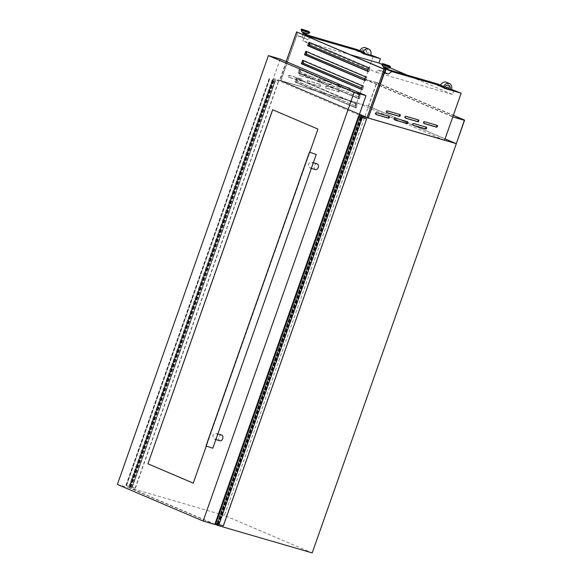 <?xml version="1.0" encoding="UTF-8"?>
<svg xmlns="http://www.w3.org/2000/svg" width="582" height="582" viewBox="0 0 582 582"><rect width="100%" height="100%" fill="white"/><g stroke="black" fill="none" stroke-linecap="round" stroke-linejoin="round"><path stroke-width="0.44" stroke-dasharray="2.91 2.18" d="M368.384 106.128L376.583 82.826L365.081 79.232L376.838 82.651L368.552 106.171L456.324 143.652L368.384 106.128L445.063 138.865M376.583 82.826L464.363 120.299M365.009 79.458L452.781 116.938M365.081 79.232L452.861 116.713M376.838 82.651L453.349 115.316M215.165 523.516L218.221 524.426L215.486 523.247L216.882 523.822L360.207 116.829M218.985 524.593L218.294 524.397L218.956 524.68M215.486 523.247L358.694 116.589M215.529 523.254L358.854 116.262M358.934 116.291L215.609 523.283L358.919 116.284M215.769 523.342L359.094 116.349M215.937 523.422L359.261 116.422M216.882 523.822L360.171 116.815M216.846 523.815L360.353 116.895M217.028 523.887L360.644 116.975M217.312 523.975L360.782 117.069M217.464 524.033L360.702 117.033M361.022 117.171L217.69 524.164L217.333 524.004L360.716 117.04M217.69 524.164L361.306 117.273M217.981 524.266L223.132 525.764L366.456 118.772M272.667 79.472L278.676 81.291L272.667 79.472L129.342 486.465L126.396 485.614L125.887 485.403L269.211 78.41M125.887 485.403L135.351 488.283L130.157 486.785L131.91 487.541L275.235 80.542M135.126 488.189L278.451 81.196M135.351 488.283L278.676 81.291M130.201 486.792L273.533 79.792L130.215 486.814M130.514 486.945L273.846 79.945M130.805 487.047L274.129 80.047M130.885 487.069L274.209 80.076M131.037 487.134L274.362 80.141M130.746 487.047L274.078 80.054M130.928 487.127L274.253 80.134M130.965 487.134L274.289 80.141M131.91 487.541L275.402 80.614M132.078 487.614L275.344 80.614M132.019 487.607L129.342 486.465M129.233 486.37L272.558 79.378M413.162 125.239L412.682 125.101A0.96 0.698 -66.9 0 1 413.315 123.297L425.471 126.832A0.96 0.698 -66.9 0 1 425.733 127.014M394.596 119.841L394.109 119.703A0.96 0.698 -66.9 0 1 394.742 117.899L406.898 121.434A0.96 0.698 -66.9 0 1 407.167 121.616M376.023 114.443L375.536 114.305A0.96 0.698 -66.9 0 1 376.176 112.501L388.332 116.036A0.96 0.698 -66.9 0 1 388.594 116.218M424.038 123.435L423.551 123.297A0.96 0.698 -66.9 0 1 424.183 121.493L436.34 125.028A0.96 0.698 -66.9 0 1 436.609 125.21M405.465 118.037L404.977 117.899A0.96 0.698 -66.9 0 1 405.618 116.094L417.774 119.63A0.96 0.698 -66.9 0 1 418.036 119.812M386.892 112.639L386.412 112.501A0.96 0.698 -66.9 0 1 387.045 110.696L399.201 114.232A0.96 0.698 -66.9 0 1 399.463 114.414M338.797 90.77A0.96 0.698 -66.9 0 1 337.807 91.476L325.651 87.94A0.96 0.698 -66.9 0 1 326.284 86.143L338.44 89.679A0.96 0.698 -66.9 0 1 338.797 90.77M339.546 91.09A0.96 0.698 -66.9 0 1 338.557 91.796L326.4 88.26A0.96 0.698 -66.9 0 1 327.033 86.463L339.19 89.992A0.96 0.698 -66.9 0 1 339.546 91.09M320.231 85.372A0.96 0.698 -66.9 0 1 319.234 86.078L307.085 82.542A0.96 0.698 -66.9 0 1 307.718 80.745L319.874 84.274A0.96 0.698 -66.9 0 1 320.231 85.372M320.98 85.692A0.96 0.698 -66.9 0 1 319.984 86.398L307.834 82.862A0.96 0.698 -66.9 0 1 308.467 81.065L320.624 84.594A0.96 0.698 -66.9 0 1 320.98 85.692M301.658 79.974A0.96 0.698 -66.9 0 1 300.668 80.68L288.512 77.144A0.96 0.698 -66.9 0 1 289.145 75.347L301.301 78.876A0.96 0.698 -66.9 0 1 301.658 79.974M302.407 80.294A0.96 0.698 -66.9 0 1 301.418 81L289.261 77.464A0.96 0.698 -66.9 0 1 289.894 75.667L302.051 79.196A0.96 0.698 -66.9 0 1 302.407 80.294M349.673 88.966A0.96 0.698 -66.9 0 1 348.676 89.672L336.527 86.136A0.96 0.698 -66.9 0 1 337.16 84.339L349.316 87.867A0.96 0.698 -66.9 0 1 349.673 88.966M350.422 89.286A0.96 0.698 -66.9 0 1 349.426 89.992L337.276 86.456A0.96 0.698 -66.9 0 1 337.909 84.659L350.066 88.188A0.96 0.698 -66.9 0 1 350.422 89.286M331.1 83.568A0.96 0.698 -66.9 0 1 330.11 84.274L317.954 80.738A0.96 0.698 -66.9 0 1 318.587 78.941L330.743 82.469A0.96 0.698 -66.9 0 1 331.1 83.568M331.849 83.888A0.96 0.698 -66.9 0 1 330.86 84.594L318.703 81.058A0.96 0.698 -66.9 0 1 319.336 79.261L331.493 82.79A0.96 0.698 -66.9 0 1 331.849 83.888M312.534 78.17A0.96 0.698 -66.9 0 1 311.537 78.876L299.381 75.34A0.96 0.698 -66.9 0 1 300.021 73.543L312.17 77.071A0.96 0.698 -66.9 0 1 312.534 78.17M313.283 78.49A0.96 0.698 -66.9 0 1 312.287 79.196L300.13 75.66A0.96 0.698 -66.9 0 1 300.77 73.863L312.92 77.391A0.96 0.698 -66.9 0 1 313.283 78.49M383.407 67.468L387.154 68.792M384.135 66.995L387.408 68.065L384.135 66.995M384.258 72.488L384.935 72.655M384.447 67.89L386.39 68.523L384.447 67.89M306.423 34.323L302.669 32.999M306.205 33.341L302.924 32.272L306.205 33.341M302.262 37.554L304.197 38.186L302.262 37.554M305.375 33.902L303.433 33.269L305.375 33.902M355.929 103.836L296.616 78.512L355.929 103.836L356.031 105.247L355.362 106.026L297.54 81.342L296.616 78.512M296.711 79.923L296.122 78.33L294.928 81.706L354.845 107.284L355.733 103.778L356.031 105.247M297.3 78.672L357.217 104.251L356.024 107.634L296.114 82.047L297.3 78.672L296.122 78.33M357.217 104.251L356.031 103.909M359.101 94.83L299.592 69.447L359.101 94.83L359.203 96.241L358.534 97.019L300.712 72.328L299.788 69.505M299.89 70.909L299.293 69.316L298.1 72.699L358.017 98.278L358.905 94.771L359.203 96.241M300.472 69.658L360.389 95.244L359.196 98.62L299.286 73.041L300.472 69.658L299.293 69.316M360.389 95.244L359.21 94.902M362.273 85.823L302.764 60.433M303.062 62.303L303.644 60.652L302.465 60.31M303.644 60.652L362.382 85.889M305.936 51.427L365.256 76.751M306.241 53.289L306.816 51.645L305.637 51.296M306.816 51.645L365.554 76.882M368.617 67.803L309.107 42.421M309.413 44.283L309.988 42.632L308.809 42.29M309.988 42.632L368.726 67.876M444.364 87.998L442.975 87.635A5.98 4.38 -66.9 0 1 443.528 86.463M364.645 53.442A1.797 1.317 113.1 0 0 364.019 51.631A1.797 1.317 113.1 0 0 362.128 52.707L364.943 53.566A1.797 1.317 113.1 0 0 364.317 51.754A1.797 1.317 113.1 0 0 362.426 52.838L360.52 52.242A4.067 2.975 -66.9 0 1 364.907 49.535A4.067 2.975 -66.9 0 1 366.253 53.908L370.676 55.61M218.024 524.411L361.393 117.295M444.546 140.226L356.846 102.723L280.779 80.607L296.682 35.451L300.545 36.571L304.022 34.105L305.485 34.534M370.85 54.977L356.49 50.801L356.948 49.492M356.817 102.716L373.368 55.705M305.426 34.709L304.022 34.105M300.545 36.571L307.587 39.583L296.682 35.451M307.587 39.583L310.366 37.612M363.524 53.806L356.49 50.801M360.52 52.242L363.612 53.559M360.818 52.373A4.067 2.975 -66.9 0 1 365.212 49.666A4.067 2.975 -66.9 0 1 366.551 54.039L364.943 53.566M359.167 115.054L274.013 78.694L368.552 106.171L224.434 515.419L312.207 552.9M224.434 515.419L129.888 487.942L215.049 524.302M129.888 487.942L274.013 78.694M386.222 69.003L384.76 68.581L381.283 71.048L377.42 69.92L384.149 72.794M386.157 69.178L384.76 68.581M368.224 118.001L280.779 80.607M303.724 38.456L302.851 40.936L376.547 72.401L377.42 69.92M384.949 72.612L381.283 71.048M286.169 61.568L279.564 80.323L359.392 114.414M279.564 80.323L368.217 118.022M356.831 102.774L280.793 80.665M444.59 140.189L368.522 118.073M381.857 64.304L389.751 67.679M407.036 75.056L452.585 94.502L454.106 90.181M444.262 88.275L437.22 85.27L437.686 83.968M446.401 82.251A5.98 4.38 -66.9 0 1 448.336 88.777L451.406 90.086M442.975 87.635L439.905 86.318A5.98 4.38 -66.9 0 1 440.458 85.154M448.336 88.777L439.905 86.318M451.588 89.446L437.22 85.27M350.779 54.868L302.851 40.936M452.585 94.502L376.547 72.401M356.846 102.723L280.808 80.622M362.237 53.158A5.98 4.38 -66.9 0 1 362.797 51.987M359.167 51.849A5.98 4.38 -66.9 0 1 359.727 50.678M365.663 47.775A5.98 4.38 -66.9 0 1 367.606 54.301M448.147 89.097A1.797 1.317 113.1 0 0 447.667 87.358M444.022 87.897A4.067 2.975 -66.9 0 1 448.416 85.19A4.067 2.975 -66.9 0 1 448.562 85.263M295.882 82.208L297.227 78.381L357.443 104.091L356.097 107.917L294.87 81.916L355.085 107.626L356.431 103.8L296.216 78.09L294.87 81.916M299.053 73.201L300.399 69.374L360.614 95.084L359.269 98.911L298.042 72.91L358.257 98.62L359.603 94.786L299.388 69.076L298.042 72.91M302.225 64.195L303.578 60.361L363.794 86.071L362.44 89.904L301.214 63.896L361.429 89.606L362.775 85.78L302.56 60.07L301.214 63.896M363.561 86.238L362.375 89.613L361.24 89.126M305.397 55.181L306.75 51.354L366.966 77.064L365.612 80.891L304.386 54.89L364.601 80.6L365.947 76.766L305.732 51.056L304.386 54.89M366.733 77.224L365.547 80.607L364.412 80.12M308.569 46.174L309.922 42.348L370.137 68.058L368.784 71.884L307.558 45.876L367.773 71.586L369.126 67.759L308.911 42.05L307.558 45.876M369.905 68.218L368.719 71.593L367.584 71.113M297.795 32.243L280.742 80.672M385.044 69.753L297.868 32.534L280.975 80.505L368.151 117.731L385.044 69.753L297.868 32.534M368.719 71.593L367.533 71.251M365.547 80.607L364.361 80.258M362.375 89.613L361.189 89.272M299.286 73.041L298.1 72.699M359.196 98.62L358.017 98.278M296.114 82.047L294.928 81.706M356.024 107.634L354.845 107.284M296.856 32.243L279.957 80.214L280.975 80.505M279.957 80.214L368.151 117.731M367.14 117.433L384.033 69.462M309.922 42.348L308.911 42.05M370.137 68.058L369.126 67.759M368.784 71.884L367.773 71.586M306.75 51.354L305.732 51.056M366.966 77.064L365.947 76.766M365.612 80.891L364.601 80.6M303.578 60.361L302.56 60.07M363.794 86.071L362.775 85.78M362.44 89.904L361.429 89.606M300.399 69.374L299.388 69.076M360.614 95.084L359.603 94.786M359.269 98.911L358.257 98.62M297.227 78.381L296.216 78.09M357.443 104.091L356.431 103.8M356.097 107.917L355.085 107.626M368.486 68.56L368.719 69.214L368.05 69.993L310.235 45.301L309.304 42.471M368.719 69.214L368.639 68.109M368.013 69.884L368.537 69.28M365.314 77.566L365.547 78.221L364.878 78.999L307.063 54.315L306.132 51.485M365.547 78.221L365.467 77.115M364.841 78.89L365.365 78.294M362.135 86.58L362.375 87.227L361.706 88.006L303.884 63.322L302.96 60.492M362.375 87.227L362.295 86.129M361.669 87.904L362.193 87.3M299.701 70.982L300.712 72.328M358.534 97.019L300.53 72.401M358.345 97.085L359.014 96.306M296.529 79.989L297.54 81.342M355.362 106.026L297.358 81.407M355.173 106.099L355.842 105.32M311.69 167.398L310.417 168.125C309.027 167.369 308.351 166.052 308.402 164.182C309.551 162.654 310.883 162.094 312.403 162.494L312.84 164.139M317.139 163.862A2.99 2.03 -73.8 0 0 314.433 165.935A2.99 2.03 -73.8 0 0 315.473 169.609M217.341 435.314L216.904 433.677C215.384 433.27 214.052 433.837 212.91 435.365C212.852 437.235 213.529 438.544 214.918 439.308L216.191 438.581M221.64 435.045A2.99 2.03 -73.8 0 0 218.934 437.118A2.99 2.03 -73.8 0 0 219.974 440.785M313.327 162.756L312.403 162.494M216.904 433.677L217.828 433.932M212.801 448.213L206.028 445.827M206.319 446.023L309.813 152.149M280.226 59.037L129.204 487.876L214.976 524.498M117.389 484.442L129.204 487.876M215.296 523.582L358.628 116.567M193.333 483.176L318.019 129.109L272.689 109.765M359.429 116.487L216.133 523.494M218.163 524.389L361.48 117.419M218.352 524.426L361.677 117.433L218.374 524.411M215.333 523.574L358.658 116.575M215.616 523.669L358.941 116.676M218.148 524.411L361.473 117.411M216.111 523.494L359.436 116.495L216.097 523.487M129.022 486.356L272.347 79.356M131.874 487.52L275.199 80.52M130.15 486.741L273.475 79.749M129.83 486.632L273.154 79.632M131.736 487.469L275.06 80.469M131.801 487.49L275.126 80.491M275.49 80.658L132.165 487.658L275.482 80.658M126.49 485.621L269.815 78.621M126.447 485.621L269.772 78.628M269.742 78.606L126.418 485.606L269.721 78.621M126.149 485.526L269.459 78.519M126.17 485.526L269.51 78.534M412.682 125.101L413.315 125.37M394.109 119.703L394.742 119.972M375.536 114.305L376.176 114.574M423.551 123.297L424.183 123.566M404.977 117.899L405.618 118.168M386.412 112.501L387.045 112.77M338.557 91.796L337.807 91.476M319.984 86.398L319.234 86.078M301.418 81L300.668 80.68M349.426 89.992L348.676 89.672M330.86 84.594L330.11 84.274M312.287 79.196L311.537 78.876M382.949 66.464L388.143 68.29M382.694 66.304L388.441 68.327M381.887 64.544L390.173 67.461M381.872 64.26L390.369 67.25M382.018 63.831L390.515 66.821M307.405 33.821L302.218 31.995M307.703 33.851L301.956 31.828M309.442 32.992L301.149 30.075M309.631 32.781L301.134 29.784M309.784 32.352L301.28 29.362M300.13 75.66L299.381 75.34M300.77 73.863L300.021 73.543M312.92 77.391L312.17 77.071M318.703 81.058L317.954 80.738M319.336 79.261L318.587 78.941M331.493 82.79L330.743 82.469M337.276 86.456L336.527 86.136M337.909 84.659L337.16 84.339M350.066 88.188L349.316 87.867M289.261 77.464L288.512 77.144M289.894 75.667L289.145 75.347M302.051 79.196L301.301 78.876M307.834 82.862L307.085 82.542M308.467 81.065L307.718 80.745M320.624 84.594L319.874 84.274M326.4 88.26L325.651 87.94M327.033 86.463L326.284 86.143M339.19 89.992L338.44 89.679M387.045 110.696L387.794 111.017M399.201 114.232L399.95 114.552M405.618 116.094L406.367 116.415M417.774 119.63L418.516 119.95M424.183 121.493L424.933 121.813M436.34 125.028L437.089 125.348M376.176 112.501L376.925 112.821M388.332 116.036L389.074 116.356M394.742 117.899L395.491 118.219M406.898 121.434L407.647 121.754M413.315 123.297L414.064 123.617M425.471 126.832L426.22 127.152M218.294 524.397L361.626 117.404M218.221 524.426L361.546 117.426M217.333 524.004L360.658 117.011M130.157 486.785L273.482 79.785M126.461 485.628L269.786 78.635M412.623 125.079L413.373 125.399M394.05 119.681L394.8 120.001M375.477 114.283L376.227 114.603M423.492 123.275L424.242 123.595M404.919 117.877L405.669 118.197M386.353 112.479L387.103 112.799M382.716 71.877L383.749 68.945M301.978 37.401L303.011 34.469M304.197 38.186L305.179 35.4M300.072 75.638L299.323 75.318M312.978 77.413L312.228 77.093M318.645 81.036L317.896 80.716M331.551 82.811L330.802 82.491M337.218 86.434L336.469 86.114M350.124 88.209L349.375 87.889M289.203 77.45L288.454 77.13M302.109 79.217L301.36 78.897M307.776 82.848L307.027 82.528M320.682 84.616L319.933 84.295M326.342 88.246L325.593 87.926M339.248 90.014L338.498 89.693M399.259 114.254L400.009 114.574M417.832 119.652L418.574 119.972M436.398 125.05L437.147 125.37M388.39 116.058L389.14 116.378M406.956 121.456L407.706 121.776M425.529 126.854L426.279 127.174M310.57 168.183L311.334 168.402M215.071 439.359L215.835 439.585"/><path stroke-width="0.87" d="M361.393 117.295L361.786 116.167L456.324 143.652L464.363 120.299L452.781 116.938L464.611 120.125L312.207 552.9L217.668 525.415L218.024 524.411M445.063 138.865L456.157 143.601M453.349 115.316L464.611 120.125M359.443 116.495L366.682 118.866L358.934 116.713L361.546 117.426L359.458 116.495M358.934 116.713L215.609 523.713L218.956 524.68L362.28 117.688M215.609 523.713L215.129 523.516L358.49 116.538M218.985 524.593L223.35 525.859L366.682 118.866M413.431 125.421A0.96 0.698 -66.9 0 1 414.064 123.617L426.22 127.152A0.96 0.698 -66.9 0 1 425.58 128.957L413.315 125.37M394.858 120.023A0.96 0.698 -66.9 0 1 395.491 118.219L407.647 121.754A0.96 0.698 -66.9 0 1 407.014 123.559L394.742 119.972M376.285 114.625A0.96 0.698 -66.9 0 1 376.925 112.821L389.074 116.356A0.96 0.698 -66.9 0 1 388.441 118.161L376.176 114.574M424.3 123.617A0.96 0.698 -66.9 0 1 424.933 121.813L437.089 125.348A0.96 0.698 -66.9 0 1 436.456 127.152L424.183 123.566M405.727 118.219A0.96 0.698 -66.9 0 1 406.367 116.415L418.516 119.95A0.96 0.698 -66.9 0 1 417.883 121.754L405.618 118.168M387.161 112.821A0.96 0.698 -66.9 0 1 387.794 111.017L399.95 114.552A0.96 0.698 -66.9 0 1 399.317 116.356L387.045 112.77M387.372 68.181L387.154 68.792L383.88 67.723L383.407 67.468L383.618 66.857M302.887 32.388L302.669 32.999L303.142 33.254L306.423 34.323L306.634 33.705M368.552 118.088L444.59 140.189L461.148 93.185L444.262 88.275L444.721 86.973L391.795 71.586L388.325 74.052L384.455 72.932L368.224 118.001M302.764 60.433L301.272 63.685L361.189 89.272L362.382 85.889L302.764 60.433L303.702 63.394L361.669 87.904M305.936 51.427L304.444 54.679L364.361 80.258L365.554 76.882L305.936 51.427L306.874 54.381L364.841 78.89M309.107 42.421L307.623 45.665L367.533 71.251L368.726 67.876L309.107 42.421L310.046 45.374L368.013 69.884M448.446 89.221L445.936 88.493A1.797 1.317 113.1 0 1 447.827 87.409A1.797 1.317 113.1 0 1 448.446 89.221M444.466 87.7A4.067 2.975 -66.9 0 1 448.715 85.321A4.067 2.975 -66.9 0 1 450.061 89.693L451.406 90.086A5.98 4.38 -66.9 0 0 449.471 83.561L446.401 82.251A5.98 4.38 -66.9 0 0 440.458 85.154M443.528 86.463A5.98 4.38 -66.9 0 1 449.471 83.561M305.485 34.534L356.948 49.492L363.99 52.496L363.524 53.806L380.41 58.717L370.85 54.977M310.366 37.612L311.064 37.117L305.426 34.709M311.064 37.117L363.99 52.496M363.612 53.559L370.676 55.61A5.98 4.38 -66.9 0 0 368.733 49.092A5.98 4.38 -66.9 0 0 362.797 51.987M215.049 524.302L217.668 525.415M361.786 116.167L359.167 115.054M444.721 86.973L437.686 83.968L386.222 69.003M391.795 71.586L386.157 69.178M386.361 68.611L384.935 72.655L384.258 72.488M388.325 74.052L384.949 72.612M359.392 114.414L368.217 118.022L385.277 69.593L296.616 31.901L286.169 61.568M444.561 140.182L368.508 118.117M380.41 58.717L378.889 63.038L381.857 64.304M389.751 67.679L407.036 75.056M461.148 93.185L451.588 89.446M448.562 85.263A4.067 2.975 -66.9 0 1 449.755 89.563L450.061 89.693M449.755 89.563L448.46 89.184M447.667 87.358A1.797 1.317 113.1 0 0 447.522 87.285A1.797 1.317 113.1 0 0 445.637 88.362L445.936 88.493M445.637 88.362L444.364 87.998M378.889 63.038L350.779 54.868M359.727 50.678A5.98 4.38 -66.9 0 1 365.663 47.775L368.733 49.092M361.24 89.126L302.458 64.027L303.062 62.303M364.412 80.12L305.63 55.021L306.241 53.289M367.584 71.113L308.802 46.014L309.413 44.283M367.038 117.673L384.091 69.251L385.277 69.593M384.091 69.251L296.616 31.901M308.802 46.014L307.623 45.665M305.63 55.021L304.444 54.679M302.458 64.027L301.272 63.685M368.428 67.745L368.486 68.56M365.256 76.751L365.314 77.566M362.077 85.765L362.135 86.58M399.463 114.414A0.96 0.698 -66.9 0 1 398.568 116.036L386.892 112.639M418.036 119.812A0.96 0.698 -66.9 0 1 417.134 121.434L405.465 118.037M436.609 125.21A0.96 0.698 -66.9 0 1 435.707 126.832L424.038 123.435M388.594 116.218A0.96 0.698 -66.9 0 1 387.692 117.84L376.023 114.443M407.167 121.616A0.96 0.698 -66.9 0 1 406.265 123.239L394.596 119.841M425.733 127.014A0.96 0.698 -66.9 0 1 424.838 128.637L413.162 125.239M311.334 168.402L315.473 169.609A2.99 2.03 -73.8 0 0 318.179 167.536A2.99 2.03 -73.8 0 0 317.139 163.862L313.327 162.756M316.23 154.506L212.801 448.213L206.879 446.278L206.028 445.827L309.457 152.12L316.23 154.506L309.457 152.12M215.835 439.585L219.974 440.785A2.99 2.03 -73.8 0 0 222.68 438.712A2.99 2.03 -73.8 0 0 221.64 435.045L217.828 433.932M309.813 152.149L317.932 129.08L272.609 109.729L147.923 463.796L193.246 483.147L206.319 446.023M268.411 55.603L117.389 484.442L203.154 521.065L354.176 92.218L268.411 55.603L280.226 59.037L365.998 95.659L358.628 116.567M203.154 521.065L214.976 524.498L215.296 523.582M354.176 92.218L365.998 95.659M272.689 109.765L147.923 463.796M148.003 463.818L193.253 483.14M215.325 523.589L358.65 116.596M215.26 523.567L358.592 116.575M215.238 523.56L358.563 116.567M215.173 523.538L358.497 116.538M383.545 66.828L388.441 68.327L382.949 66.464M388.441 68.327L390.173 67.461L382.927 65.089L381.887 64.544L382.018 63.831L382.439 63.569L389.336 65.846L383.793 63.882L389.314 65.839L390.515 66.821L387.736 66.115L382.018 63.831M390.173 67.461L381.872 64.26M302.218 31.995L302.786 32.345M307.703 33.851L301.956 31.828L307.703 33.851L309.631 32.781L309.784 32.352L308.598 31.377L301.702 29.1L301.28 29.362L309.784 32.352M301.956 31.828L301.149 30.075L309.442 32.992M301.149 30.075L309.631 32.781M308.576 31.37L302.727 29.667L308.576 31.37M302.829 32.359L307.405 33.821M388.143 68.29L383.567 66.835M398.568 116.036L399.317 116.356M417.134 121.434L417.883 121.754M435.707 126.832L436.456 127.152M387.692 117.84L388.441 118.161M406.265 123.239L407.014 123.559M424.838 128.637L425.58 128.957M215.129 523.516L358.461 116.516M382.694 66.304L381.887 64.544M383.749 68.945L384.135 67.832M301.134 29.784L301.28 29.362M303.011 34.469L303.404 33.363M305.179 35.4L305.623 34.142M390.369 67.25L390.515 66.821"/></g></svg>
